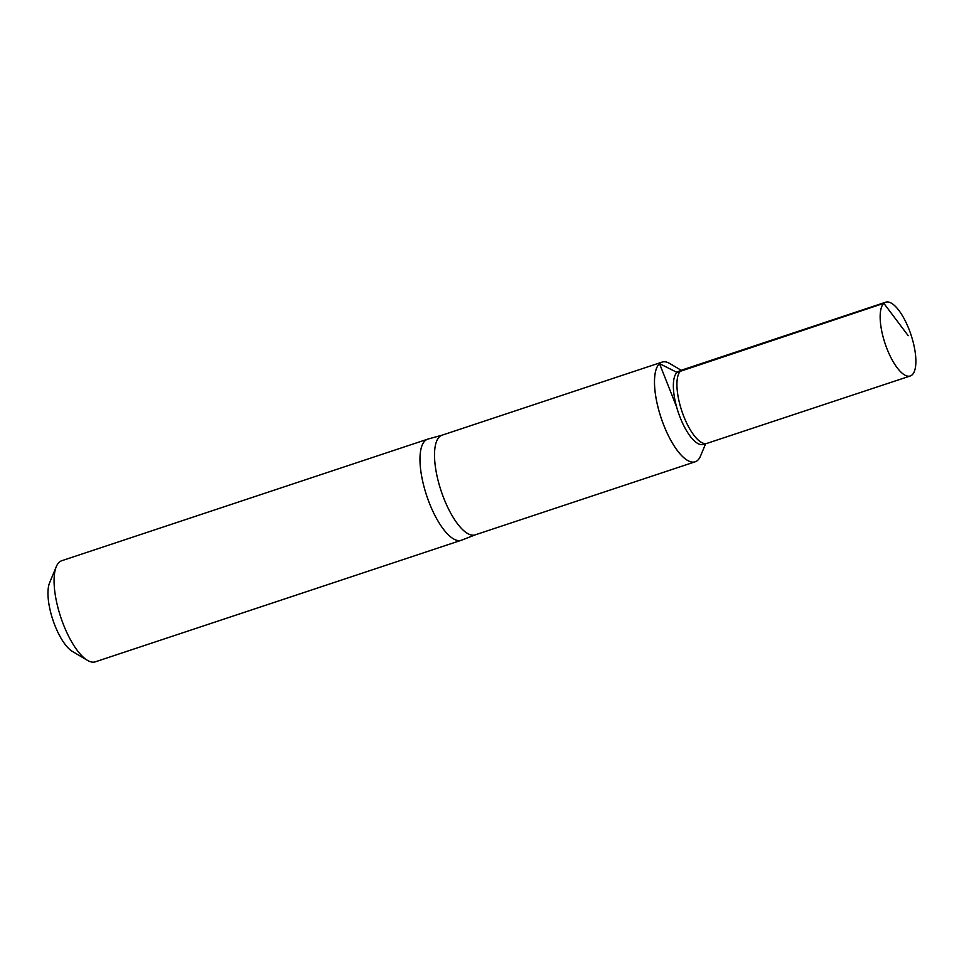 <?xml version="1.0" encoding="UTF-8"?>
<svg xmlns="http://www.w3.org/2000/svg" width="964" height="964" viewBox="0 0 964 964"><rect width="100%" height="100%" fill="white"/><g stroke="black" fill="none" stroke-linecap="round" stroke-linejoin="round"><path stroke-width="1.45" d="M475.505 534.755A52.526 18.485 -108.4 0 1 475.204 534.863A52.526 18.485 -108.4 0 1 442.476 494.785A52.526 18.485 -108.4 0 1 439.524 436.716A52.526 18.485 -108.4 0 1 442.09 435.174L662.039 362.115A52.526 18.485 71.6 0 0 659.472 363.657A52.526 18.485 71.6 0 0 662.437 421.726A52.526 18.485 71.6 0 0 695.152 461.804A52.526 18.485 71.6 0 0 695.177 461.804A52.526 18.485 71.6 0 0 697.755 460.25A52.526 18.485 71.6 0 0 700.563 455.948L705.636 443.729M442.235 435.126L427.968 439.078A53.273 18.738 71.6 0 0 427.654 439.174A53.273 18.738 71.6 0 0 425.052 440.753A53.273 18.738 71.6 0 0 428.052 499.629A53.273 18.738 71.6 0 0 461.238 540.286A53.273 18.738 71.6 0 0 461.551 540.177L475.36 534.815M427.654 439.174L61.756 560.723A53.273 18.738 71.6 0 0 59.153 562.289A53.273 18.738 71.6 0 0 56.298 566.639L49.586 582.822A38.994 13.725 71.6 0 0 52.851 619.804A38.994 13.725 71.6 0 0 72.36 651.399L87.423 660.34A53.273 18.738 71.6 0 0 95.34 661.822L461.238 540.286M56.298 566.639A53.273 18.738 71.6 0 0 60.756 617.177A53.273 18.738 71.6 0 0 87.423 660.34M681.259 370.321L669.872 363.573A52.526 18.485 71.6 0 0 662.075 362.103L662.039 362.115A52.526 18.485 71.6 0 0 662.039 362.115A52.526 18.485 71.6 0 0 659.472 363.657A52.526 18.485 71.6 0 0 662.437 421.726A52.526 18.485 71.6 0 0 695.152 461.804L475.204 534.863M662.075 362.103A52.526 18.485 71.6 0 0 661.087 417.774A52.526 18.485 71.6 0 0 695.189 461.792L695.152 461.804M682.259 369.923L678.668 371.345A38.524 13.556 71.6 0 0 677.029 372.393A38.524 13.556 71.6 0 0 679.066 414.628A38.524 13.556 71.6 0 0 702.949 444.464L706.672 443.452A38.741 13.629 -108.4 0 1 682.669 413.448A38.741 13.629 -108.4 0 1 680.62 370.971A38.741 13.629 -108.4 0 1 682.259 369.923A38.741 13.629 -108.4 0 1 682.5 369.839L885.759 302.178A38.885 13.677 71.6 0 0 883.855 303.323A38.885 13.677 71.6 0 0 886.049 346.305A38.885 13.677 71.6 0 0 910.269 375.984A38.885 13.677 71.6 0 0 912.173 374.839A38.885 13.677 71.6 0 0 909.98 331.845A38.885 13.677 71.6 0 0 885.759 302.178M910.269 375.984L706.925 443.38A38.741 13.629 -108.4 0 1 706.672 443.452M676.656 407.037L659.509 363.645L677.029 372.393L883.855 303.323L908.209 335.689"/></g></svg>
